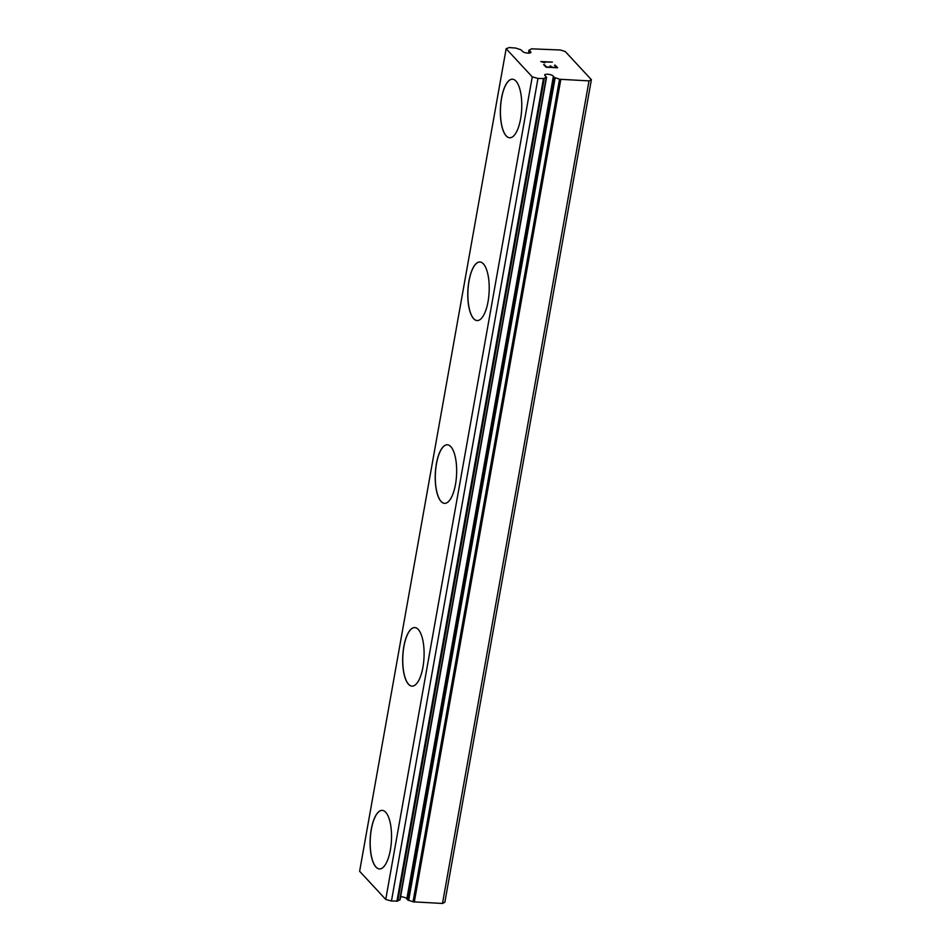 <?xml version="1.0" encoding="UTF-8"?>
<svg xmlns="http://www.w3.org/2000/svg" width="951" height="951" viewBox="0 0 951 951"><rect width="100%" height="100%" fill="white"/><g stroke="black" fill="none" stroke-linecap="round" stroke-linejoin="round"><path stroke-width="1.43" d="M529.648 53.066L529.291 49.939A9.284 2.901 10.1 0 0 531.312 48.822L560.353 49.987L565.263 51.532L591.379 79.694L589.014 80.894L559.533 79.254A9.284 2.901 10.1 0 0 555.158 77.839L553.339 76.46A4.398 1.379 10.1 0 0 549.131 74.392A4.398 1.379 10.1 0 0 544.673 74.998A4.398 1.379 10.1 0 0 544.661 75.07A4.398 1.379 10.1 0 0 545.624 76.092L546.29 77.411A9.284 2.901 10.1 0 0 544.269 78.529L537.969 78.457L532.263 76.865L506.146 48.715L509.308 47.55L516.048 48.097A9.284 2.901 10.1 0 0 520.423 49.523L522.254 50.89A4.398 1.379 10.1 0 0 526.462 52.959A4.398 1.379 10.1 0 0 530.92 52.364A4.398 1.379 10.1 0 0 530.92 52.293A4.398 1.379 10.1 0 0 529.969 51.259M509.712 137.776A29.315 10.651 92.7 0 1 501.593 98.191A29.315 10.651 92.7 0 1 512.506 79.206M520.613 118.792A29.315 10.651 92.7 0 1 509.665 137.776A29.315 10.651 92.7 0 1 501.51 98.191A29.315 10.651 92.7 0 1 512.458 79.206A29.315 10.651 92.7 0 1 520.613 118.792M477.152 320.57A29.315 10.651 92.7 0 1 469.033 280.985A29.315 10.651 92.7 0 1 479.946 262M488.053 301.586A29.315 10.651 92.7 0 1 477.105 320.57A29.315 10.651 92.7 0 1 468.95 280.973A29.315 10.651 92.7 0 1 479.898 261.989A29.315 10.651 92.7 0 1 488.053 301.586M444.592 503.364A29.315 10.651 92.7 0 1 436.473 463.779A29.315 10.651 92.7 0 1 447.386 444.783M455.493 484.368A29.315 10.651 92.7 0 1 444.545 503.352A29.315 10.651 92.7 0 1 436.39 463.767A29.315 10.651 92.7 0 1 447.339 444.783A29.315 10.651 92.7 0 1 455.493 484.368M412.033 686.147A29.315 10.651 92.7 0 1 403.913 646.561A29.315 10.651 92.7 0 1 414.826 627.577M422.933 667.162A29.315 10.651 92.7 0 1 411.985 686.147A29.315 10.651 92.7 0 1 403.83 646.561A29.315 10.651 92.7 0 1 414.779 627.577A29.315 10.651 92.7 0 1 422.933 667.162M379.473 868.941A29.315 10.651 92.7 0 1 371.354 829.355A29.315 10.651 92.7 0 1 382.266 810.371A29.315 10.651 92.7 0 1 390.374 849.956A29.315 10.651 92.7 0 1 379.425 868.941A29.315 10.651 92.7 0 1 371.27 829.355A29.315 10.651 92.7 0 1 382.219 810.371M400.597 896.769A4.398 1.379 10.1 0 1 406.814 899.028L408.645 900.395A9.284 2.901 10.1 0 1 413.019 901.821L442.488 903.45L444.854 902.249L591.379 79.694M506.146 48.715L359.621 871.271L385.737 899.432L391.455 901.013L397.756 901.084A9.284 2.901 10.1 0 1 399.765 899.967L399.991 899.622M546.528 66.95L551.164 67.164L546.516 66.962L544.436 64.716L546.516 66.962M551.164 67.164L550.047 65.964M550.795 65.976L551.937 67.2L550.795 65.999M551.937 67.2L556.561 67.45L551.925 67.224M556.561 67.426L554.504 65.203M544.436 64.704L543.687 64.68L544.436 64.704M555.253 65.215L557.607 67.759L546.017 67.2L543.663 64.656M557.583 67.747L555.253 65.239M544.792 62.802L540.798 61.553L552.388 62.1L540.81 61.565M542.569 61.91L552.376 62.124M442.488 903.45L589.014 80.894M406.814 899.028L553.339 76.46M391.455 901.013L537.969 78.457M385.737 899.432L532.263 76.865M414.279 902.107L560.793 79.539M413.019 901.821L559.533 79.254M408.645 900.395L555.158 77.839M407.706 899.991L554.231 77.423M399.765 899.967L546.29 77.411M397.756 901.084L544.269 78.529M396.924 901.275L543.449 78.719M528.566 53.149L529.077 50.296M400.062 899.789L546.575 77.221M528.471 53.149L529.006 50.13"/></g></svg>
